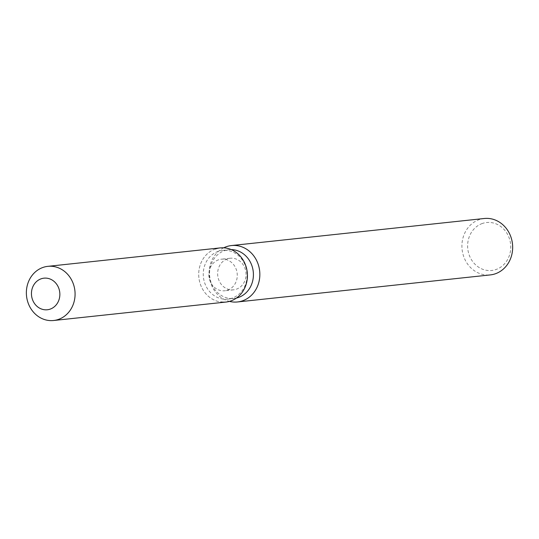 <?xml version="1.0" encoding="UTF-8"?>
<svg xmlns="http://www.w3.org/2000/svg" width="539" height="539" viewBox="0 0 539 539"><rect width="100%" height="100%" fill="white"/><g stroke="black" fill="none" stroke-linecap="round" stroke-linejoin="round"><path stroke-width="0.4" stroke-dasharray="2.69 2.02" d="M218.571 259.811A15.887 14.189 -96.1 0 0 209.199 278.077A15.887 14.189 -96.1 0 0 224.756 290.777A15.887 14.189 -96.1 0 0 227.559 290.15A15.887 14.189 -96.1 0 0 236.931 271.885A15.887 14.189 -96.1 0 0 221.374 259.185A15.887 14.189 -96.1 0 0 218.571 259.811M218.241 251.356A24.504 21.897 -96.1 0 0 203.782 279.532A24.504 21.897 -96.1 0 0 227.781 299.125A24.504 21.897 -96.1 0 0 232.107 298.155A24.504 21.897 -96.1 0 0 246.572 269.972A24.504 21.897 -96.1 0 0 222.567 250.386A24.504 21.897 -96.1 0 0 218.241 251.356M220.168 247.906A27.233 24.329 -96.1 0 0 215.364 248.978A27.233 24.329 -96.1 0 0 198.878 277.572A27.233 24.329 -96.1 0 0 221.044 302.022M231.285 249.604A24.504 21.897 -96.1 0 0 228.88 249.712A24.504 21.897 -96.1 0 0 224.554 250.675A24.504 21.897 -96.1 0 0 210.095 278.858A24.504 21.897 -96.1 0 0 234.094 298.444A24.504 21.897 -96.1 0 0 236.473 298.047M223.719 247.819A28.365 25.34 -96.1 0 0 209.273 276.453A28.365 25.34 -96.1 0 0 229.452 301.389M484.271 218.497A28.365 25.34 -96.1 0 0 479.265 219.616A28.365 25.34 -96.1 0 0 462.523 252.239A28.365 25.34 -96.1 0 0 490.308 274.91M482.371 223.476A24.107 21.54 -96.1 0 0 468.728 253.566A24.107 21.54 -96.1 0 0 496.008 269.52A24.107 21.54 -96.1 0 0 509.651 239.437A24.107 21.54 -96.1 0 0 482.371 223.476M227.357 258.875A15.887 14.189 -96.1 0 0 217.978 277.14A15.887 14.189 -96.1 0 0 233.535 289.834A15.887 14.189 -96.1 0 0 236.338 289.207A15.887 14.189 -96.1 0 0 245.717 270.942A15.887 14.189 -96.1 0 0 230.16 258.248A15.887 14.189 -96.1 0 0 227.357 258.875M215.364 248.978A27.233 24.329 -96.1 0 0 199.295 280.293A27.233 24.329 -96.1 0 0 225.962 302.056M233.535 289.834L224.756 290.777M227.781 299.125L234.094 298.444M222.567 250.386L228.88 249.712M230.16 258.248L221.374 259.185"/><path stroke-width="0.81" d="M41.159 278.798A15.887 14.189 -96.1 0 0 31.788 297.063A15.887 14.189 -96.1 0 0 47.344 309.763A15.887 14.189 -96.1 0 0 50.147 309.137A15.887 14.189 -96.1 0 0 59.519 290.871A15.887 14.189 -96.1 0 0 43.962 278.171A15.887 14.189 -96.1 0 0 41.159 278.798A15.887 14.189 -96.1 0 0 31.788 297.063A15.887 14.189 -96.1 0 0 47.344 309.763A15.887 14.189 -96.1 0 0 50.147 309.137A15.887 14.189 -96.1 0 0 59.519 290.871A15.887 14.189 -96.1 0 0 43.962 278.171A15.887 14.189 -96.1 0 0 41.159 278.798M221.044 302.022A27.233 24.329 -96.1 0 0 230.766 300.984A27.233 24.329 -96.1 0 0 246.182 267A27.233 24.329 -96.1 0 0 215.364 248.978M236.473 298.047A24.504 21.897 -96.1 0 0 238.42 297.481A24.504 21.897 -96.1 0 0 253.114 270.625A24.504 21.897 -96.1 0 0 231.285 249.604M229.452 301.389A28.365 25.34 -96.1 0 0 237.49 301.961A28.365 25.34 -96.1 0 0 242.496 300.843A28.365 25.34 -96.1 0 0 259.232 268.227A28.365 25.34 -96.1 0 0 231.453 245.555A28.365 25.34 -96.1 0 0 226.447 246.673A28.365 25.34 -96.1 0 0 223.719 247.819M237.49 301.961L490.308 274.91A28.365 25.34 -96.1 0 0 495.314 273.792A28.365 25.34 -96.1 0 0 512.05 241.169A28.365 25.34 -96.1 0 0 484.271 218.497L231.453 245.555M53.617 320.503L225.962 302.056A27.233 24.329 -96.1 0 0 230.766 300.984A27.233 24.329 -96.1 0 0 246.842 269.668A27.233 24.329 -96.1 0 0 220.168 247.906L47.823 266.347A27.233 24.329 -96.1 0 0 43.019 267.425A27.233 24.329 -96.1 0 0 26.95 298.734A27.233 24.329 -96.1 0 0 53.617 320.503A27.233 24.329 -96.1 0 0 58.421 319.425A27.233 24.329 -96.1 0 0 74.497 288.116A27.233 24.329 -96.1 0 0 47.823 266.347"/></g></svg>
